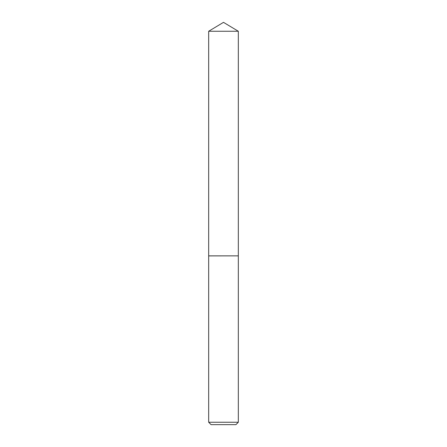 <?xml version="1.0" encoding="UTF-8"?>
<svg xmlns="http://www.w3.org/2000/svg" width="447" height="447" viewBox="0 0 447 447"><rect width="100%" height="100%" fill="white"/><g stroke="black" fill="none" stroke-linecap="round" stroke-linejoin="round"><path stroke-width="0.67" d="M238.318 31.256L208.682 31.256L208.682 255.868L238.318 255.868L238.318 31.256L223.5 22.35L208.682 31.256M235.921 424.65L211.079 424.65L208.682 422.247L238.318 422.247L235.921 424.65M238.285 255.868L208.682 255.907L208.682 422.247M238.318 255.907L238.318 422.247"/></g></svg>
